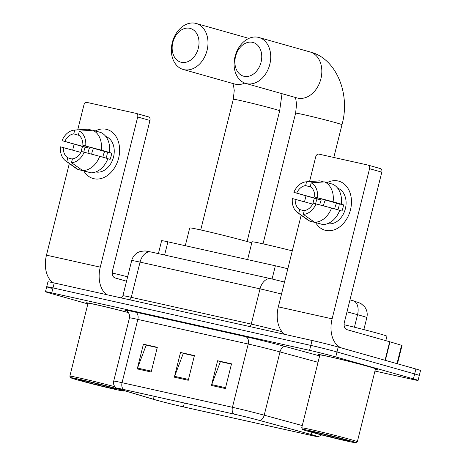 <?xml version="1.0" encoding="UTF-8"?>
<svg xmlns="http://www.w3.org/2000/svg" width="466" height="466" viewBox="0 0 466 466"><rect width="100%" height="100%" fill="white"/><g stroke="black" fill="none" stroke-linecap="round" stroke-linejoin="round"><path stroke-width="0.7" d="M158.393 253.638L161.626 240.677A19.112 0.536 14 0 1 167.906 241.831L275.371 265.795A19.112 0.536 14 0 1 287.819 268.76M374.961 371.041L411.775 379.248A19.112 0.536 -166 0 0 418.06 380.402L420.524 370.517A19.112 0.536 -166 0 0 415.888 368.996L338.211 347.03A19.112 0.536 -166 0 0 312.039 340.46L54.225 282.978A19.112 0.536 -166 0 0 47.94 281.819L46.711 286.765A19.112 0.536 -166 0 0 51.342 288.285M418.06 380.402A19.112 0.536 -166 0 0 413.424 378.881L335.747 356.921L336.982 351.976A19.112 0.536 -166 0 0 310.805 345.405L52.99 287.918A19.112 0.536 -166 0 0 46.711 286.765A19.112 0.536 -166 0 1 52.99 287.918L310.805 345.405A19.112 0.536 -166 0 1 336.982 351.976L414.658 373.936L336.982 351.976L338.211 347.03M419.289 375.462A19.112 0.536 -166 0 0 414.658 373.936A19.112 0.536 -166 0 1 419.289 375.462M369.946 366.864A30.581 0.856 -166 0 0 337.297 358.488A30.581 0.856 -166 0 0 318.022 354.504A30.581 0.856 -166 0 0 319.804 355.255A30.581 0.856 -166 0 1 318.022 354.504A30.581 0.856 -166 0 1 337.297 358.488A30.581 0.856 -166 0 1 369.946 366.864A30.581 0.856 -166 0 1 377.361 369.299A30.581 0.856 -166 0 0 369.946 366.864M128.389 312.535A30.581 0.856 -166 0 0 86.169 302.807A30.581 0.856 -166 0 0 87.952 303.558A30.581 0.856 -166 0 1 86.169 302.807A30.581 0.856 -166 0 1 128.389 312.535M312.185 434.813A20.387 0.571 14 0 1 317.13 436.432A20.387 0.571 14 0 1 310.432 435.203L183.377 406.87A20.387 0.571 14 0 1 153.413 399.275L120.053 389.343A20.387 0.571 14 0 1 117.152 388.312A20.387 0.571 14 0 1 123.851 389.541L234.223 414.152A20.387 0.571 14 0 1 259.649 420.466L309.686 434.12A20.387 0.571 14 0 1 312.185 434.813M312.558 434.895A20.894 0.583 -166 0 0 309.995 434.184L259.958 420.536A20.894 0.583 -166 0 0 233.897 414.058L123.525 389.448A20.894 0.583 -166 0 0 116.739 388.265A20.894 0.583 -166 0 0 119.628 389.244L152.988 399.176A20.894 0.583 -166 0 0 183.703 406.964L310.758 435.296A20.894 0.583 -166 0 0 317.515 436.59A20.894 0.583 -166 0 0 312.558 434.895M375.439 369.13A30.581 0.856 -166 0 0 377.361 369.299A30.581 0.856 -166 0 1 375.439 369.13M335.747 356.921A19.112 0.536 -166 0 0 309.57 350.35L51.755 292.864A19.112 0.536 -166 0 0 45.476 291.704A19.112 0.536 -166 0 0 50.112 293.231L87.87 303.908M211.442 385.458L217.605 360.742L231.515 363.847L225.352 388.562L211.442 385.458A5.097 3.396 102.6 0 1 211.704 384.613L225.567 387.706M137.249 368.915L143.411 344.199L157.322 347.304L151.159 372.019L137.249 368.915A5.097 3.396 102.6 0 1 137.511 368.07L151.374 371.163M174.342 377.186L180.505 352.471L194.421 355.575L188.258 380.291L174.342 377.186A5.097 3.396 102.6 0 1 174.61 376.342L188.468 379.435M220.849 361.767L231.468 364.028M146.656 345.224L157.275 347.485M183.755 353.496L194.374 355.756M180.505 352.471L183.779 353.397M194.345 355.855L183.295 353.391L174.61 376.342M143.411 344.199L146.685 345.125M157.252 347.589L146.196 345.12L137.511 368.07M217.605 360.742L220.872 361.668M231.445 364.127L220.389 361.663L211.704 384.613M338.095 180.983A25.484 18.99 105.8 0 1 350.479 209.84A25.484 18.99 105.8 0 1 325.769 230.42A25.484 18.99 105.8 0 1 315.785 222.853A25.484 18.99 105.8 0 0 325 230.227A25.484 18.99 105.8 0 0 325.769 230.42A25.484 18.99 105.8 0 0 350.345 210.352A25.484 18.99 105.8 0 0 338.864 181.181L338.864 181.181A25.484 18.99 105.8 0 0 338.095 180.983A25.484 18.99 105.8 0 0 327.155 182.637A25.484 18.99 105.8 0 1 338.095 180.983M368.192 165.139L380.268 168.552A3.186 2.377 105.8 0 1 380.361 168.576A3.186 2.377 105.8 0 1 381.811 172.158L344.374 322.315A6.373 4.246 102.6 0 0 346.925 329.648L389.99 341.828L385.37 360.364L342.3 348.189A25.484 16.98 -77.4 0 1 332.112 318.849L369.55 168.692A3.186 2.377 -74.2 0 0 368.099 165.11A3.186 2.377 -74.2 0 0 368 165.086L318.849 154.124A3.186 2.377 -74.2 0 0 315.762 156.698L309.558 181.565M284.808 334.39A25.484 16.98 -77.4 0 1 278.324 306.855L301.17 215.222M312.936 203.625A25.484 18.99 105.8 0 1 314.399 198.231A25.484 18.99 105.8 0 0 312.936 203.625M304.514 201.795L305.97 195.959M389.99 341.828L402.03 345.44L397.457 363.783M339.708 210.416L341.957 211.051A18.477 13.77 105.8 0 0 343.494 204.871L341.287 204.137A21.022 15.669 105.8 0 0 332.736 184.216L324.557 181.903L311.201 182.823L310.251 186.621A12.739 9.495 105.8 0 1 314.701 196.984L339.231 203.922A12.739 9.495 -74.2 0 1 337.833 209.776M331.571 208.005L313.158 203.164A12.739 9.495 105.8 0 1 304.286 210.556L303.337 214.354L314.509 222.212L322.682 224.525A21.022 15.669 105.8 0 0 339.743 210.317L331.571 208.005A21.022 15.669 105.8 0 1 314.509 222.212M315.668 203.724A18.477 13.77 105.8 0 1 317.002 198.965L293.889 192.347A16.566 12.343 105.8 0 1 306.203 181.81A16.566 12.343 105.8 0 1 306.564 181.792L305.614 185.59L310.921 187.087M304.222 210.813L299.65 209.519L298.7 213.323L309.873 221.181L318.109 223.231M309.873 221.181A21.022 15.669 105.8 0 1 307.758 219.958L297.5 212.583A16.566 12.343 105.8 0 1 292.351 198.522L312.686 204.102M306.203 181.81L318.808 180.901A21.022 15.669 105.8 0 1 319.921 180.866L306.564 181.792M323.765 181.956L319.921 180.866M316.012 203.799A16.566 12.343 105.8 0 1 303.337 214.354M298.7 213.323A16.566 12.343 105.8 0 1 297.5 212.583M299.65 209.519A12.739 9.495 105.8 0 1 295.199 199.163M319.845 204.836A12.739 9.495 -74.2 0 1 321.272 199.92L293.889 192.347M296.743 192.982A12.739 9.495 105.8 0 1 305.614 185.59M337.64 188.142A18.477 13.77 105.8 0 1 345.178 209.45A18.477 13.77 105.8 0 1 327.598 223.651M324.557 181.903A21.022 15.669 105.8 0 1 333.108 201.825L314.701 196.984M341.287 204.137L333.108 201.825M311.201 182.823A16.566 12.343 105.8 0 1 317.55 197.619M323.532 205.832A12.739 9.495 105.8 0 1 325.419 200.019M334.722 208.896A15.926 11.871 105.8 0 1 336.545 203.164M343.494 204.871L339.231 203.922M321.272 199.92L317.002 198.965M309.267 431.609A27.395 0.763 -166 0 0 338.165 439.03A27.395 0.763 -166 0 0 355.768 442.7A27.395 0.763 -166 0 0 349.145 440.498A27.395 0.763 -166 0 0 319.548 432.914A27.395 0.763 -166 0 0 302.626 429.448A27.395 0.763 -166 0 0 309.267 431.609M355.768 442.7L357.311 441.774A28.671 0.798 -166 0 0 357.329 441.756A28.671 0.798 -166 0 0 350.38 439.473A28.671 0.798 -166 0 0 319.769 431.621A28.671 0.798 -166 0 0 301.694 427.881A28.671 0.798 -166 0 0 301.7 427.905L302.626 429.448M357.329 441.756L375.509 368.839A28.671 0.798 -166 0 0 368.559 366.556A28.671 0.798 -166 0 0 337.949 358.703A28.671 0.798 -166 0 0 319.874 354.97L301.694 427.881M385.819 340.646L386.92 336.242A31.857 0.891 -166 0 0 379.196 333.703A31.857 0.891 -166 0 0 344.094 324.72M343.39 439.217A19.496 0.542 -166 0 0 322.827 433.939A19.496 0.542 -166 0 0 310.298 431.324A19.496 0.542 -166 0 0 315.016 432.891A19.496 0.542 -166 0 0 336.073 438.29A19.496 0.542 -166 0 0 348.114 440.754A19.496 0.542 -166 0 0 343.39 439.217M324.418 434.318L343.232 439.158M330.778 436.24L326.206 434.755M252.555 42.336A17.522 13.054 -74.2 0 0 235.563 56.485A17.522 13.054 -74.2 0 0 244.079 76.319A17.522 13.054 -74.2 0 0 261.071 62.17A17.522 13.054 -74.2 0 0 252.555 42.336M246.625 83.659A23.888 17.801 105.8 0 1 245.902 83.472A23.888 17.801 105.8 0 1 235.144 56.124A23.888 17.801 105.8 0 1 258.181 37.309A23.888 17.801 105.8 0 1 258.904 37.496A23.888 17.801 105.8 0 1 269.668 64.844A23.888 17.801 105.8 0 1 246.625 83.659M292.281 250.877A35.037 0.979 -166 0 0 252.036 241.837L247.609 259.603M189.825 28.321A17.522 13.054 -74.2 0 0 172.834 42.47A17.522 13.054 -74.2 0 0 181.35 62.31A17.522 13.054 -74.2 0 0 198.341 48.161A17.522 13.054 -74.2 0 0 189.825 28.321M183.895 69.644A23.888 17.801 105.8 0 1 183.173 69.463A23.888 17.801 105.8 0 1 172.414 42.109A23.888 17.801 105.8 0 1 195.452 23.3A23.888 17.801 105.8 0 1 196.174 23.481A23.888 17.801 105.8 0 1 206.939 50.835A23.888 17.801 105.8 0 1 183.895 69.644M251.786 242.844A35.037 0.979 -166 0 0 249.223 242.104A35.037 0.979 -166 0 0 211.809 232.511A35.037 0.979 -166 0 0 189.72 227.944L185.287 245.71M106.248 129.292A25.484 18.99 105.8 0 1 118.632 158.143A25.484 18.99 105.8 0 1 93.922 178.723A25.484 18.99 105.8 0 1 83.938 171.156A25.484 18.99 105.8 0 0 93.148 178.53A25.484 18.99 105.8 0 0 93.922 178.723A25.484 18.99 105.8 0 0 118.498 158.661A25.484 18.99 105.8 0 0 107.017 129.484L107.017 129.484A25.484 18.99 105.8 0 0 106.248 129.292A25.484 18.99 105.8 0 0 95.309 130.94A25.484 18.99 105.8 0 1 106.248 129.292M106.749 294.687A25.484 16.98 -77.4 0 1 100.266 267.152L137.703 116.995A3.186 2.377 -74.2 0 0 136.247 113.413A3.186 2.377 -74.2 0 0 136.154 113.389L87.002 102.427A3.186 2.377 -74.2 0 0 83.915 105.001L77.711 129.868M52.967 282.699A25.484 16.98 -77.4 0 1 46.472 255.158L69.323 163.525M81.09 151.928A25.484 18.99 105.8 0 1 82.552 146.534A25.484 18.99 105.8 0 0 81.09 151.928M72.667 150.099L74.123 144.262M136.346 113.442L148.415 116.855A3.186 2.377 105.8 0 1 148.514 116.879A3.186 2.377 105.8 0 1 149.965 120.461L112.527 270.618A6.373 4.246 102.6 0 0 115.073 277.952L126.536 281.196M107.862 158.72L110.104 159.355A18.477 13.77 105.8 0 0 111.648 153.174L109.44 152.44A21.022 15.669 105.8 0 0 100.889 132.519L92.711 130.206L79.354 131.127L78.404 134.93A12.739 9.495 105.8 0 1 82.849 145.287L107.378 152.225A12.739 9.495 -74.2 0 1 105.986 158.079M99.724 156.308L81.311 151.467A12.739 9.495 105.8 0 1 72.44 158.859L71.49 162.657L82.657 170.515L90.835 172.828A21.022 15.669 105.8 0 0 107.896 158.621L99.724 156.308A21.022 15.669 105.8 0 1 82.657 170.515M83.822 152.027A18.477 13.77 105.8 0 1 85.156 147.268L62.042 140.65A16.566 12.343 105.8 0 1 74.356 130.113A16.566 12.343 105.8 0 1 74.717 130.096L73.768 133.893L79.074 135.396M72.37 159.122L67.797 157.828L66.854 161.626L78.02 169.484L86.262 171.535M78.02 169.484A21.022 15.669 105.8 0 1 75.911 168.267L65.654 160.887A16.566 12.343 105.8 0 1 60.498 146.831L80.839 152.411M74.356 130.113L86.956 129.204A21.022 15.669 105.8 0 1 88.074 129.169L74.717 130.096M91.919 130.259L88.074 129.169M84.165 152.102A16.566 12.343 105.8 0 1 71.49 162.657M66.854 161.626A16.566 12.343 105.8 0 1 65.654 160.887M67.797 157.828A12.739 9.495 105.8 0 1 63.353 147.466M87.998 153.139A12.739 9.495 -74.2 0 1 89.42 148.223L62.042 140.65M64.891 141.285A12.739 9.495 105.8 0 1 73.768 133.893M105.788 136.445A18.477 13.77 105.8 0 1 113.331 157.753A18.477 13.77 105.8 0 1 95.751 171.954M92.711 130.206A21.022 15.669 105.8 0 1 101.262 150.128L82.849 145.287M109.44 152.44L101.262 150.128M79.354 131.127A16.566 12.343 105.8 0 1 85.703 145.928M91.686 154.135A12.739 9.495 105.8 0 1 93.573 148.322M102.87 157.199A15.926 11.871 105.8 0 1 104.699 151.467M111.648 153.174L107.378 152.225M89.42 148.223L85.156 147.268M77.414 379.912A27.395 0.763 -166 0 0 106.318 387.333A27.395 0.763 -166 0 0 123.921 391.003A27.395 0.763 -166 0 0 117.292 388.801A27.395 0.763 -166 0 0 87.701 381.217A27.395 0.763 -166 0 0 70.78 377.751A27.395 0.763 -166 0 0 77.414 379.912M111.543 387.52A19.496 0.542 -166 0 0 90.975 382.242A19.496 0.542 -166 0 0 78.451 379.627A19.496 0.542 -166 0 0 83.169 381.194A19.496 0.542 -166 0 0 104.227 386.594A19.496 0.542 -166 0 0 116.267 389.058A19.496 0.542 -166 0 0 111.543 387.52M92.571 382.621L111.386 387.462M127.632 276.792A31.857 0.891 -166 0 0 112.248 273.024M128.441 312.61A28.671 0.798 -166 0 0 88.027 303.273L69.848 376.184A28.671 0.798 -166 0 0 69.853 376.213L70.78 377.751M114.986 386.792A28.671 0.798 -166 0 0 85.668 379.388A28.671 0.798 -166 0 0 69.848 376.184M98.932 384.549L94.359 383.058M272.08 278.988L275.371 265.795M164.615 255.024L167.906 241.831M352.913 300.698A12.739 7.875 105.3 0 1 353.187 300.762L360.789 303.413L364.523 306.651C366.975 309.937 367.75 313.583 366.847 317.585A25.484 0.711 -166 0 0 360.667 315.558A25.484 0.711 -166 0 0 357.544 314.69L354.422 327.225M312.039 340.46L309.57 350.35M415.888 368.996L413.424 378.881M54.225 282.978L51.755 292.864M281.516 294.052A25.484 0.711 -166 0 0 260.028 288.868L251.25 324.086A25.484 0.711 14 0 1 281.994 331.699M349.966 299.888L353.187 300.762A12.739 7.875 105.3 0 1 357.544 314.69L346.995 311.812M151.001 251.99A12.739 8.487 102.6 0 0 140.05 262.113A25.484 0.711 -166 0 0 131.68 260.57C132.647 256.964 134.756 254.25 138.012 252.421L140.522 251.401L145.136 250.929L151.001 251.99L270.979 278.738A12.739 8.487 102.6 0 0 260.028 288.868L140.05 262.113L131.272 297.331L251.25 324.086A3.186 2.12 -77.4 0 1 249.473 326.515M131.68 260.57L122.896 295.793A25.484 0.711 14 0 1 131.272 297.331A3.186 2.12 -77.4 0 1 129.496 299.76M282.897 332.73A3.186 1.969 -74.7 0 0 282.967 333.982M310.432 435.203L310.636 434.376M312.465 432.495A6.373 3.938 105.3 0 1 309.995 434.184M123.525 389.448A6.373 4.246 -77.4 0 1 122.063 382.685L232.435 407.296A6.373 4.246 102.6 0 0 233.897 414.058M116.739 388.265L115.749 387.561C113.85 385.813 113.162 383.675 113.687 381.147A25.484 0.711 14 0 1 122.063 382.685L137.837 319.408A25.484 0.711 -166 0 0 129.466 317.87C130.311 311.999 125.168 310.065 126.204 310.729M302.271 425.569L264.216 415.189L279.99 351.917A25.484 0.711 -166 0 0 248.209 344.019L232.435 407.296A25.484 0.711 14 0 1 264.216 415.189A6.373 3.938 105.3 0 1 259.958 420.536M126.461 310.857A31.857 0.891 14 0 1 135.291 312.074L245.664 336.685A31.857 0.891 14 0 1 285.39 346.553L319.641 355.896M318.045 362.298L279.99 351.917A6.373 3.938 -74.7 0 1 285.39 346.553M245.664 336.685A6.373 4.246 102.6 0 1 248.209 344.019L137.837 319.408A6.373 4.246 102.6 0 0 135.291 312.074M120.053 389.343L120.193 388.76M153.413 399.275L154.153 396.298M183.377 406.87L184.338 403.026M278.324 306.855L332.112 318.849M385.05 360.276L389.669 341.735M381.811 172.158L369.55 168.692M396.997 363.655L401.581 345.283M263.028 243.84L295.613 113.162A23.888 0.67 14 0 1 303.459 114.607A23.888 0.67 14 0 1 336.178 122.82A23.888 0.67 14 0 1 341.974 124.725C350.712 93.8 336.155 58.198 310.007 51.942L258.904 37.496M245.902 83.472L297.005 97.924A23.888 17.801 -74.2 0 0 297.727 98.105A23.888 17.801 -74.2 0 0 320.771 79.296A23.888 17.801 -74.2 0 0 310.007 51.942M200.706 229.948L233.291 99.27A23.888 0.67 14 0 1 241.143 100.714A23.888 0.67 14 0 1 273.862 108.928A23.888 0.67 14 0 1 279.652 110.826L282.017 93.683M183.173 69.463L234.683 84.026A23.888 17.801 -74.2 0 0 235.412 84.212A23.888 17.801 -74.2 0 0 244.767 83.094M248.827 38.428A23.888 17.801 -74.2 0 0 247.685 38.049L196.174 23.481M46.472 255.158L100.266 267.152M149.965 120.461L137.703 116.995M366.847 317.585L363.853 329.602M122.896 295.793L121.148 297.896M270.979 278.738L284.51 282.046M317.515 436.59L318.721 436.432L321.639 434.924M45.476 291.704L46.711 286.765M113.687 381.147L129.466 317.87M368.099 165.11L380.361 168.576M333.813 157.461L341.974 124.725M295.613 113.162L296.562 104.332L295.869 99.497L295.1 97.382M248.879 38.404L247.685 38.049M247.073 241.505L279.652 110.826M233.291 99.27L234.241 90.433L233.548 85.598L232.784 83.49M136.247 113.413L148.514 116.879M123.921 391.003L124.457 390.683"/></g></svg>
